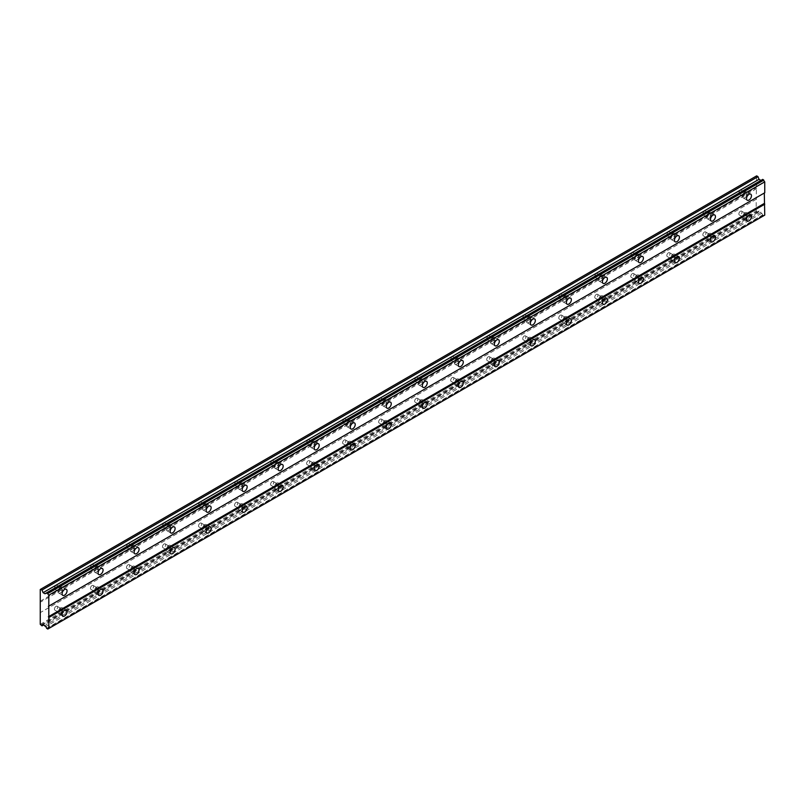 <?xml version="1.0" encoding="UTF-8"?>
<svg xmlns="http://www.w3.org/2000/svg" width="805" height="805" viewBox="0 0 805 805"><rect width="100%" height="100%" fill="white"/><g stroke="black" fill="none" stroke-linecap="round" stroke-linejoin="round"><path stroke-width="0.6" stroke-dasharray="4.03 3.02" d="M744.937 213.828A2.224 1.288 -60 0 1 746.054 213.717A2.224 1.288 -60 0 1 746.396 215.509A2.224 1.288 -60 0 1 744.937 217.471A2.224 1.288 -60 0 1 743.82 217.581A2.224 1.288 -60 0 1 743.478 215.79A2.224 1.288 -60 0 1 744.937 213.828M740.439 211.232A2.224 1.288 -60 0 1 741.546 211.121A2.224 1.288 -60 0 1 741.888 212.902A2.224 1.288 -60 0 1 740.439 214.865A2.224 1.288 -60 0 1 739.322 214.975A2.224 1.288 -60 0 1 738.98 213.194A2.224 1.288 -60 0 1 740.439 211.232M60.516 608.983A2.224 1.288 -60 0 1 61.623 608.872A2.224 1.288 -60 0 1 61.965 610.653A2.224 1.288 -60 0 1 60.516 612.615A2.224 1.288 -60 0 1 59.399 612.726A2.224 1.288 -60 0 1 59.057 610.945A2.224 1.288 -60 0 1 60.516 608.983M56.008 606.376A2.224 1.288 -60 0 1 57.125 606.266A2.224 1.288 -60 0 1 57.467 608.057A2.224 1.288 -60 0 1 56.008 610.019A2.224 1.288 -60 0 1 54.891 610.13A2.224 1.288 -60 0 1 54.549 608.338A2.224 1.288 -60 0 1 56.008 606.376M96.54 588.183A2.224 1.288 -60 0 1 97.647 588.073A2.224 1.288 -60 0 1 97.989 589.854A2.224 1.288 -60 0 1 96.54 591.816A2.224 1.288 -60 0 1 95.423 591.927A2.224 1.288 -60 0 1 95.081 590.146A2.224 1.288 -60 0 1 96.54 588.183M92.032 585.577A2.224 1.288 -60 0 1 93.149 585.466A2.224 1.288 -60 0 1 93.491 587.258A2.224 1.288 -60 0 1 92.032 589.22A2.224 1.288 -60 0 1 90.915 589.33A2.224 1.288 -60 0 1 90.573 587.549A2.224 1.288 -60 0 1 92.032 585.577M132.553 567.384A2.224 1.288 -60 0 1 133.67 567.273A2.224 1.288 -60 0 1 134.012 569.055A2.224 1.288 -60 0 1 132.553 571.027A2.224 1.288 -60 0 1 131.446 571.137A2.224 1.288 -60 0 1 131.104 569.346A2.224 1.288 -60 0 1 132.553 567.384M128.055 564.788A2.224 1.288 -60 0 1 129.172 564.677A2.224 1.288 -60 0 1 129.514 566.458A2.224 1.288 -60 0 1 128.055 568.421A2.224 1.288 -60 0 1 126.938 568.531A2.224 1.288 -60 0 1 126.596 566.75A2.224 1.288 -60 0 1 128.055 564.788M168.577 546.585A2.224 1.288 -60 0 1 169.694 546.474A2.224 1.288 -60 0 1 170.036 548.265A2.224 1.288 -60 0 1 168.577 550.228A2.224 1.288 -60 0 1 167.47 550.338A2.224 1.288 -60 0 1 167.128 548.547A2.224 1.288 -60 0 1 168.577 546.585M164.079 543.989A2.224 1.288 -60 0 1 165.196 543.878A2.224 1.288 -60 0 1 165.528 545.659A2.224 1.288 -60 0 1 164.079 547.631A2.224 1.288 -60 0 1 162.962 547.732A2.224 1.288 -60 0 1 162.62 545.951A2.224 1.288 -60 0 1 164.079 543.989M204.601 525.786A2.224 1.288 -60 0 1 205.718 525.675A2.224 1.288 -60 0 1 206.06 527.466A2.224 1.288 -60 0 1 204.601 529.428A2.224 1.288 -60 0 1 203.484 529.539A2.224 1.288 -60 0 1 203.142 527.758A2.224 1.288 -60 0 1 204.601 525.786M200.103 523.19A2.224 1.288 -60 0 1 201.21 523.079A2.224 1.288 -60 0 1 201.552 524.87A2.224 1.288 -60 0 1 200.103 526.832A2.224 1.288 -60 0 1 198.986 526.943A2.224 1.288 -60 0 1 198.644 525.152A2.224 1.288 -60 0 1 200.103 523.19M240.625 504.997A2.224 1.288 -60 0 1 241.742 504.886A2.224 1.288 -60 0 1 242.084 506.667A2.224 1.288 -60 0 1 240.625 508.629A2.224 1.288 -60 0 1 239.508 508.74A2.224 1.288 -60 0 1 239.166 506.959A2.224 1.288 -60 0 1 240.625 504.997M236.127 502.39A2.224 1.288 -60 0 1 237.234 502.28A2.224 1.288 -60 0 1 237.576 504.071A2.224 1.288 -60 0 1 236.127 506.033A2.224 1.288 -60 0 1 235.01 506.144A2.224 1.288 -60 0 1 234.668 504.353A2.224 1.288 -60 0 1 236.127 502.39M276.648 484.197A2.224 1.288 -60 0 1 277.765 484.087A2.224 1.288 -60 0 1 278.107 485.868A2.224 1.288 -60 0 1 276.648 487.83A2.224 1.288 -60 0 1 275.531 487.941A2.224 1.288 -60 0 1 275.189 486.16A2.224 1.288 -60 0 1 276.648 484.197M272.14 481.591A2.224 1.288 -60 0 1 273.257 481.481A2.224 1.288 -60 0 1 273.599 483.272A2.224 1.288 -60 0 1 272.14 485.234A2.224 1.288 -60 0 1 271.033 485.345A2.224 1.288 -60 0 1 270.691 483.564A2.224 1.288 -60 0 1 272.14 481.591M312.672 463.398A2.224 1.288 -60 0 1 313.779 463.288A2.224 1.288 -60 0 1 314.121 465.069A2.224 1.288 -60 0 1 312.672 467.041A2.224 1.288 -60 0 1 311.555 467.152A2.224 1.288 -60 0 1 311.213 465.36A2.224 1.288 -60 0 1 312.672 463.398M308.164 460.802A2.224 1.288 -60 0 1 309.281 460.691A2.224 1.288 -60 0 1 309.623 462.473A2.224 1.288 -60 0 1 308.164 464.435A2.224 1.288 -60 0 1 307.047 464.545A2.224 1.288 -60 0 1 306.715 462.764A2.224 1.288 -60 0 1 308.164 460.802M348.696 442.599A2.224 1.288 -60 0 1 349.803 442.488A2.224 1.288 -60 0 1 350.145 444.28A2.224 1.288 -60 0 1 348.696 446.242A2.224 1.288 -60 0 1 347.579 446.352A2.224 1.288 -60 0 1 347.237 444.561A2.224 1.288 -60 0 1 348.696 442.599M344.188 440.003A2.224 1.288 -60 0 1 345.305 439.892A2.224 1.288 -60 0 1 345.647 441.673A2.224 1.288 -60 0 1 344.188 443.636A2.224 1.288 -60 0 1 343.071 443.746A2.224 1.288 -60 0 1 342.729 441.965A2.224 1.288 -60 0 1 344.188 440.003M384.71 421.8A2.224 1.288 -60 0 1 385.826 421.689A2.224 1.288 -60 0 1 386.169 423.48A2.224 1.288 -60 0 1 384.71 425.443A2.224 1.288 -60 0 1 383.603 425.553A2.224 1.288 -60 0 1 383.261 423.762A2.224 1.288 -60 0 1 384.71 421.8M380.212 419.204A2.224 1.288 -60 0 1 381.329 419.093A2.224 1.288 -60 0 1 381.671 420.874A2.224 1.288 -60 0 1 380.212 422.846A2.224 1.288 -60 0 1 379.095 422.957A2.224 1.288 -60 0 1 378.752 421.166A2.224 1.288 -60 0 1 380.212 419.204M420.733 401.001A2.224 1.288 -60 0 1 421.85 400.89A2.224 1.288 -60 0 1 422.192 402.681A2.224 1.288 -60 0 1 420.733 404.643A2.224 1.288 -60 0 1 419.626 404.754A2.224 1.288 -60 0 1 419.284 402.973A2.224 1.288 -60 0 1 420.733 401.001M416.235 398.405A2.224 1.288 -60 0 1 417.352 398.294A2.224 1.288 -60 0 1 417.694 400.085A2.224 1.288 -60 0 1 416.235 402.047A2.224 1.288 -60 0 1 415.118 402.158A2.224 1.288 -60 0 1 414.776 400.367A2.224 1.288 -60 0 1 416.235 398.405M456.757 380.212A2.224 1.288 -60 0 1 457.874 380.101A2.224 1.288 -60 0 1 458.216 381.882A2.224 1.288 -60 0 1 456.757 383.844A2.224 1.288 -60 0 1 455.64 383.955A2.224 1.288 -60 0 1 455.298 382.174A2.224 1.288 -60 0 1 456.757 380.212M452.259 377.605A2.224 1.288 -60 0 1 453.366 377.495A2.224 1.288 -60 0 1 453.708 379.286A2.224 1.288 -60 0 1 452.259 381.248A2.224 1.288 -60 0 1 451.142 381.359A2.224 1.288 -60 0 1 450.8 379.568A2.224 1.288 -60 0 1 452.259 377.605M492.781 359.412A2.224 1.288 -60 0 1 493.898 359.302A2.224 1.288 -60 0 1 494.24 361.083A2.224 1.288 -60 0 1 492.781 363.055A2.224 1.288 -60 0 1 491.664 363.156A2.224 1.288 -60 0 1 491.322 361.375A2.224 1.288 -60 0 1 492.781 359.412M488.283 356.806A2.224 1.288 -60 0 1 489.39 356.706A2.224 1.288 -60 0 1 489.732 358.487A2.224 1.288 -60 0 1 488.283 360.449A2.224 1.288 -60 0 1 487.166 360.56A2.224 1.288 -60 0 1 486.824 358.778A2.224 1.288 -60 0 1 488.283 356.806M528.805 338.613A2.224 1.288 -60 0 1 529.921 338.502A2.224 1.288 -60 0 1 530.264 340.294A2.224 1.288 -60 0 1 528.805 342.256A2.224 1.288 -60 0 1 527.688 342.367A2.224 1.288 -60 0 1 527.345 340.575A2.224 1.288 -60 0 1 528.805 338.613M524.297 336.017A2.224 1.288 -60 0 1 525.413 335.906A2.224 1.288 -60 0 1 525.756 337.687A2.224 1.288 -60 0 1 524.297 339.65A2.224 1.288 -60 0 1 523.19 339.76A2.224 1.288 -60 0 1 522.848 337.979A2.224 1.288 -60 0 1 524.297 336.017M564.828 317.814A2.224 1.288 -60 0 1 565.945 317.703A2.224 1.288 -60 0 1 566.277 319.494A2.224 1.288 -60 0 1 564.828 321.457A2.224 1.288 -60 0 1 563.711 321.567A2.224 1.288 -60 0 1 563.369 319.776A2.224 1.288 -60 0 1 564.828 317.814M560.32 315.218A2.224 1.288 -60 0 1 561.437 315.107A2.224 1.288 -60 0 1 561.779 316.888A2.224 1.288 -60 0 1 560.32 318.861A2.224 1.288 -60 0 1 559.213 318.971A2.224 1.288 -60 0 1 558.871 317.18A2.224 1.288 -60 0 1 560.32 315.218M600.852 297.015A2.224 1.288 -60 0 1 601.959 296.904A2.224 1.288 -60 0 1 602.301 298.695A2.224 1.288 -60 0 1 600.852 300.657A2.224 1.288 -60 0 1 599.735 300.768A2.224 1.288 -60 0 1 599.393 298.987A2.224 1.288 -60 0 1 600.852 297.015M596.344 294.419A2.224 1.288 -60 0 1 597.461 294.308A2.224 1.288 -60 0 1 597.803 296.099A2.224 1.288 -60 0 1 596.344 298.061A2.224 1.288 -60 0 1 595.227 298.172A2.224 1.288 -60 0 1 594.885 296.381A2.224 1.288 -60 0 1 596.344 294.419M636.866 276.226A2.224 1.288 -60 0 1 637.983 276.115A2.224 1.288 -60 0 1 638.325 277.896A2.224 1.288 -60 0 1 636.866 279.858A2.224 1.288 -60 0 1 635.759 279.969A2.224 1.288 -60 0 1 635.417 278.188A2.224 1.288 -60 0 1 636.866 276.226M632.368 273.62A2.224 1.288 -60 0 1 633.485 273.509A2.224 1.288 -60 0 1 633.827 275.3A2.224 1.288 -60 0 1 632.368 277.262A2.224 1.288 -60 0 1 631.251 277.373A2.224 1.288 -60 0 1 630.909 275.582A2.224 1.288 -60 0 1 632.368 273.62M672.889 255.427A2.224 1.288 -60 0 1 674.006 255.316A2.224 1.288 -60 0 1 674.349 257.097A2.224 1.288 -60 0 1 672.889 259.059A2.224 1.288 -60 0 1 671.783 259.17A2.224 1.288 -60 0 1 671.44 257.389A2.224 1.288 -60 0 1 672.889 255.427M668.392 252.82A2.224 1.288 -60 0 1 669.508 252.71A2.224 1.288 -60 0 1 669.851 254.501A2.224 1.288 -60 0 1 668.392 256.463A2.224 1.288 -60 0 1 667.275 256.574A2.224 1.288 -60 0 1 666.932 254.793A2.224 1.288 -60 0 1 668.392 252.82M708.913 234.627A2.224 1.288 -60 0 1 710.03 234.517A2.224 1.288 -60 0 1 710.372 236.298A2.224 1.288 -60 0 1 708.913 238.27A2.224 1.288 -60 0 1 707.796 238.381A2.224 1.288 -60 0 1 707.464 236.59A2.224 1.288 -60 0 1 708.913 234.627M704.415 232.031A2.224 1.288 -60 0 1 705.522 231.921A2.224 1.288 -60 0 1 705.864 233.702A2.224 1.288 -60 0 1 704.415 235.664A2.224 1.288 -60 0 1 703.298 235.774A2.224 1.288 -60 0 1 702.956 233.993A2.224 1.288 -60 0 1 704.415 232.031M744.937 197.708A3.502 2.023 120 0 0 747.221 194.629A3.502 2.023 120 0 0 746.688 191.821A3.502 2.023 120 0 0 744.937 191.993A3.502 2.023 120 0 0 742.653 195.082A3.502 2.023 120 0 0 743.186 197.889A3.502 2.023 120 0 0 744.937 197.708M60.516 592.862A3.502 2.023 120 0 0 62.8 589.773A3.502 2.023 120 0 0 62.267 586.966A3.502 2.023 120 0 0 60.516 587.137A3.502 2.023 120 0 0 58.222 590.226A3.502 2.023 120 0 0 58.765 593.033A3.502 2.023 120 0 0 60.516 592.862M96.54 572.063A3.502 2.023 120 0 0 98.824 568.974A3.502 2.023 120 0 0 98.291 566.167A3.502 2.023 120 0 0 96.54 566.348A3.502 2.023 120 0 0 94.245 569.427A3.502 2.023 120 0 0 94.789 572.234A3.502 2.023 120 0 0 96.54 572.063M132.553 551.264A3.502 2.023 120 0 0 134.848 548.175A3.502 2.023 120 0 0 134.304 545.377A3.502 2.023 120 0 0 132.553 545.548A3.502 2.023 120 0 0 130.269 548.638A3.502 2.023 120 0 0 130.802 551.435A3.502 2.023 120 0 0 132.553 551.264M168.577 530.465A3.502 2.023 120 0 0 170.871 527.386A3.502 2.023 120 0 0 170.328 524.578A3.502 2.023 120 0 0 168.577 524.749A3.502 2.023 120 0 0 166.293 527.838A3.502 2.023 120 0 0 166.826 530.646A3.502 2.023 120 0 0 168.577 530.465M204.601 509.676A3.502 2.023 120 0 0 206.895 506.587A3.502 2.023 120 0 0 206.352 503.779A3.502 2.023 120 0 0 204.601 503.95A3.502 2.023 120 0 0 202.317 507.039A3.502 2.023 120 0 0 202.85 509.847A3.502 2.023 120 0 0 204.601 509.676M240.625 488.877A3.502 2.023 120 0 0 242.909 485.787A3.502 2.023 120 0 0 242.375 482.98A3.502 2.023 120 0 0 240.625 483.151A3.502 2.023 120 0 0 238.34 486.24A3.502 2.023 120 0 0 238.874 489.048A3.502 2.023 120 0 0 240.625 488.877M276.648 468.077A3.502 2.023 120 0 0 278.933 464.988A3.502 2.023 120 0 0 278.399 462.181A3.502 2.023 120 0 0 276.648 462.362A3.502 2.023 120 0 0 274.354 465.441A3.502 2.023 120 0 0 274.897 468.248A3.502 2.023 120 0 0 276.648 468.077M312.672 447.278A3.502 2.023 120 0 0 314.956 444.189A3.502 2.023 120 0 0 314.423 441.382A3.502 2.023 120 0 0 312.672 441.563A3.502 2.023 120 0 0 310.378 444.642A3.502 2.023 120 0 0 310.921 447.449A3.502 2.023 120 0 0 312.672 447.278M348.696 426.479A3.502 2.023 120 0 0 350.98 423.4A3.502 2.023 120 0 0 350.447 420.592A3.502 2.023 120 0 0 348.696 420.763A3.502 2.023 120 0 0 346.402 423.853A3.502 2.023 120 0 0 346.945 426.66A3.502 2.023 120 0 0 348.696 426.479M384.71 405.68A3.502 2.023 120 0 0 387.004 402.601A3.502 2.023 120 0 0 386.46 399.793A3.502 2.023 120 0 0 384.71 399.964A3.502 2.023 120 0 0 382.425 403.053A3.502 2.023 120 0 0 382.959 405.861A3.502 2.023 120 0 0 384.71 405.68M420.733 384.891A3.502 2.023 120 0 0 423.028 381.801A3.502 2.023 120 0 0 422.484 378.994A3.502 2.023 120 0 0 420.733 379.165A3.502 2.023 120 0 0 418.449 382.254A3.502 2.023 120 0 0 418.982 385.062A3.502 2.023 120 0 0 420.733 384.891M456.757 364.091A3.502 2.023 120 0 0 459.051 361.002A3.502 2.023 120 0 0 458.508 358.195A3.502 2.023 120 0 0 456.757 358.366A3.502 2.023 120 0 0 454.473 361.455A3.502 2.023 120 0 0 455.006 364.263A3.502 2.023 120 0 0 456.757 364.091M492.781 343.292A3.502 2.023 120 0 0 495.065 340.203A3.502 2.023 120 0 0 494.532 337.396A3.502 2.023 120 0 0 492.781 337.577A3.502 2.023 120 0 0 490.497 340.656A3.502 2.023 120 0 0 491.03 343.463A3.502 2.023 120 0 0 492.781 343.292M528.805 322.493A3.502 2.023 120 0 0 531.089 319.404A3.502 2.023 120 0 0 530.555 316.607A3.502 2.023 120 0 0 528.805 316.778A3.502 2.023 120 0 0 526.52 319.867A3.502 2.023 120 0 0 527.054 322.664A3.502 2.023 120 0 0 528.805 322.493M564.828 301.694A3.502 2.023 120 0 0 567.112 298.615A3.502 2.023 120 0 0 566.579 295.807A3.502 2.023 120 0 0 564.828 295.978A3.502 2.023 120 0 0 562.534 299.068A3.502 2.023 120 0 0 563.077 301.875A3.502 2.023 120 0 0 564.828 301.694M600.852 280.905A3.502 2.023 120 0 0 603.136 277.816A3.502 2.023 120 0 0 602.603 275.008A3.502 2.023 120 0 0 600.852 275.179A3.502 2.023 120 0 0 598.558 278.268A3.502 2.023 120 0 0 599.101 281.076A3.502 2.023 120 0 0 600.852 280.905M636.866 260.106A3.502 2.023 120 0 0 639.16 257.016A3.502 2.023 120 0 0 638.627 254.209A3.502 2.023 120 0 0 636.866 254.38A3.502 2.023 120 0 0 634.582 257.469A3.502 2.023 120 0 0 635.115 260.277A3.502 2.023 120 0 0 636.866 260.106M672.889 239.306A3.502 2.023 120 0 0 675.184 236.217A3.502 2.023 120 0 0 674.64 233.41A3.502 2.023 120 0 0 672.889 233.591A3.502 2.023 120 0 0 670.605 236.67A3.502 2.023 120 0 0 671.139 239.477A3.502 2.023 120 0 0 672.889 239.306M708.913 218.507A3.502 2.023 120 0 0 711.207 215.418A3.502 2.023 120 0 0 710.664 212.621A3.502 2.023 120 0 0 708.913 212.792A3.502 2.023 120 0 0 706.629 215.871A3.502 2.023 120 0 0 707.162 218.678A3.502 2.023 120 0 0 708.913 218.507M744.937 218.507A3.502 2.023 120 0 0 747.221 215.418A3.502 2.023 120 0 0 746.688 212.621A3.502 2.023 120 0 0 744.937 212.792A3.502 2.023 120 0 0 742.653 215.871A3.502 2.023 120 0 0 743.186 218.678A3.502 2.023 120 0 0 744.937 218.507M60.516 613.662A3.502 2.023 120 0 0 62.8 610.572A3.502 2.023 120 0 0 62.267 607.765A3.502 2.023 120 0 0 60.516 607.936A3.502 2.023 120 0 0 58.222 611.025A3.502 2.023 120 0 0 58.765 613.833A3.502 2.023 120 0 0 60.516 613.662M96.54 592.862A3.502 2.023 120 0 0 98.824 589.773A3.502 2.023 120 0 0 98.291 586.966A3.502 2.023 120 0 0 96.54 587.137A3.502 2.023 120 0 0 94.245 590.226A3.502 2.023 120 0 0 94.789 593.033A3.502 2.023 120 0 0 96.54 592.862M132.553 572.063A3.502 2.023 120 0 0 134.848 568.974A3.502 2.023 120 0 0 134.304 566.167A3.502 2.023 120 0 0 132.553 566.348A3.502 2.023 120 0 0 130.269 569.427A3.502 2.023 120 0 0 130.802 572.234A3.502 2.023 120 0 0 132.553 572.063M168.577 551.264A3.502 2.023 120 0 0 170.871 548.175A3.502 2.023 120 0 0 170.328 545.377A3.502 2.023 120 0 0 168.577 545.548A3.502 2.023 120 0 0 166.293 548.638A3.502 2.023 120 0 0 166.826 551.435A3.502 2.023 120 0 0 168.577 551.264M204.601 530.465A3.502 2.023 120 0 0 206.895 527.386A3.502 2.023 120 0 0 206.352 524.578A3.502 2.023 120 0 0 204.601 524.749A3.502 2.023 120 0 0 202.317 527.838A3.502 2.023 120 0 0 202.85 530.646A3.502 2.023 120 0 0 204.601 530.465M240.625 509.676A3.502 2.023 120 0 0 242.909 506.587A3.502 2.023 120 0 0 242.375 503.779A3.502 2.023 120 0 0 240.625 503.95A3.502 2.023 120 0 0 238.34 507.039A3.502 2.023 120 0 0 238.874 509.847A3.502 2.023 120 0 0 240.625 509.676M276.648 488.877A3.502 2.023 120 0 0 278.933 485.787A3.502 2.023 120 0 0 278.399 482.98A3.502 2.023 120 0 0 276.648 483.151A3.502 2.023 120 0 0 274.354 486.24A3.502 2.023 120 0 0 274.897 489.048A3.502 2.023 120 0 0 276.648 488.877M312.672 468.077A3.502 2.023 120 0 0 314.956 464.988A3.502 2.023 120 0 0 314.423 462.181A3.502 2.023 120 0 0 312.672 462.362A3.502 2.023 120 0 0 310.378 465.441A3.502 2.023 120 0 0 310.921 468.248A3.502 2.023 120 0 0 312.672 468.077M348.696 447.278A3.502 2.023 120 0 0 350.98 444.189A3.502 2.023 120 0 0 350.447 441.392A3.502 2.023 120 0 0 348.696 441.563A3.502 2.023 120 0 0 346.402 444.642A3.502 2.023 120 0 0 346.945 447.449A3.502 2.023 120 0 0 348.696 447.278M384.71 426.479A3.502 2.023 120 0 0 387.004 423.4A3.502 2.023 120 0 0 386.46 420.592A3.502 2.023 120 0 0 384.71 420.763A3.502 2.023 120 0 0 382.425 423.853A3.502 2.023 120 0 0 382.959 426.66A3.502 2.023 120 0 0 384.71 426.479M420.733 405.69A3.502 2.023 120 0 0 423.028 402.601A3.502 2.023 120 0 0 422.484 399.793A3.502 2.023 120 0 0 420.733 399.964A3.502 2.023 120 0 0 418.449 403.053A3.502 2.023 120 0 0 418.982 405.861A3.502 2.023 120 0 0 420.733 405.69M456.757 384.891A3.502 2.023 120 0 0 459.051 381.801A3.502 2.023 120 0 0 458.508 378.994A3.502 2.023 120 0 0 456.757 379.165A3.502 2.023 120 0 0 454.473 382.254A3.502 2.023 120 0 0 455.006 385.062A3.502 2.023 120 0 0 456.757 384.891M492.781 364.091A3.502 2.023 120 0 0 495.065 361.002A3.502 2.023 120 0 0 494.532 358.195A3.502 2.023 120 0 0 492.781 358.366A3.502 2.023 120 0 0 490.497 361.455A3.502 2.023 120 0 0 491.03 364.263A3.502 2.023 120 0 0 492.781 364.091M528.805 343.292A3.502 2.023 120 0 0 531.089 340.203A3.502 2.023 120 0 0 530.555 337.396A3.502 2.023 120 0 0 528.805 337.577A3.502 2.023 120 0 0 526.52 340.656A3.502 2.023 120 0 0 527.054 343.463A3.502 2.023 120 0 0 528.805 343.292M564.828 322.493A3.502 2.023 120 0 0 567.112 319.414A3.502 2.023 120 0 0 566.579 316.607A3.502 2.023 120 0 0 564.828 316.778A3.502 2.023 120 0 0 562.534 319.867A3.502 2.023 120 0 0 563.077 322.664A3.502 2.023 120 0 0 564.828 322.493M600.852 301.694A3.502 2.023 120 0 0 603.136 298.615A3.502 2.023 120 0 0 602.603 295.807A3.502 2.023 120 0 0 600.852 295.978A3.502 2.023 120 0 0 598.558 299.068A3.502 2.023 120 0 0 599.101 301.875A3.502 2.023 120 0 0 600.852 301.694M636.866 280.905A3.502 2.023 120 0 0 639.16 277.816A3.502 2.023 120 0 0 638.627 275.008A3.502 2.023 120 0 0 636.866 275.179A3.502 2.023 120 0 0 634.582 278.268A3.502 2.023 120 0 0 635.115 281.076A3.502 2.023 120 0 0 636.866 280.905M672.889 260.106A3.502 2.023 120 0 0 675.184 257.016A3.502 2.023 120 0 0 674.64 254.209A3.502 2.023 120 0 0 672.889 254.38A3.502 2.023 120 0 0 670.605 257.469A3.502 2.023 120 0 0 671.139 260.277A3.502 2.023 120 0 0 672.889 260.106M708.913 239.306A3.502 2.023 120 0 0 711.207 236.217A3.502 2.023 120 0 0 710.664 233.41A3.502 2.023 120 0 0 708.913 233.591A3.502 2.023 120 0 0 706.629 236.67A3.502 2.023 120 0 0 707.162 239.477A3.502 2.023 120 0 0 708.913 239.306M744.937 193.029A2.224 1.288 -60 0 1 746.054 192.918A2.224 1.288 -60 0 1 746.396 194.709A2.224 1.288 -60 0 1 744.937 196.672A2.224 1.288 -60 0 1 743.82 196.782A2.224 1.288 -60 0 1 743.478 194.991A2.224 1.288 -60 0 1 744.937 193.029M740.439 190.433A2.224 1.288 -60 0 1 741.546 190.322A2.224 1.288 -60 0 1 741.888 192.103A2.224 1.288 -60 0 1 740.439 194.075A2.224 1.288 -60 0 1 739.322 194.186A2.224 1.288 -60 0 1 738.98 192.395A2.224 1.288 -60 0 1 740.439 190.433M60.516 588.183A2.224 1.288 -60 0 1 61.623 588.073A2.224 1.288 -60 0 1 61.965 589.854A2.224 1.288 -60 0 1 60.516 591.816A2.224 1.288 -60 0 1 59.399 591.927A2.224 1.288 -60 0 1 59.057 590.146A2.224 1.288 -60 0 1 60.516 588.183M56.008 585.577A2.224 1.288 -60 0 1 57.125 585.466A2.224 1.288 -60 0 1 57.467 587.258A2.224 1.288 -60 0 1 56.008 589.22A2.224 1.288 -60 0 1 54.891 589.33A2.224 1.288 -60 0 1 54.549 587.549A2.224 1.288 -60 0 1 56.008 585.577M96.54 567.384A2.224 1.288 -60 0 1 97.647 567.273A2.224 1.288 -60 0 1 97.989 569.055A2.224 1.288 -60 0 1 96.54 571.027A2.224 1.288 -60 0 1 95.423 571.137A2.224 1.288 -60 0 1 95.081 569.346A2.224 1.288 -60 0 1 96.54 567.384M92.032 564.788A2.224 1.288 -60 0 1 93.149 564.677A2.224 1.288 -60 0 1 93.491 566.458A2.224 1.288 -60 0 1 92.032 568.421A2.224 1.288 -60 0 1 90.915 568.531A2.224 1.288 -60 0 1 90.573 566.75A2.224 1.288 -60 0 1 92.032 564.788M132.553 546.585A2.224 1.288 -60 0 1 133.67 546.474A2.224 1.288 -60 0 1 134.012 548.265A2.224 1.288 -60 0 1 132.553 550.228A2.224 1.288 -60 0 1 131.446 550.338A2.224 1.288 -60 0 1 131.104 548.547A2.224 1.288 -60 0 1 132.553 546.585M128.055 543.989A2.224 1.288 -60 0 1 129.172 543.878A2.224 1.288 -60 0 1 129.514 545.659A2.224 1.288 -60 0 1 128.055 547.621A2.224 1.288 -60 0 1 126.938 547.732A2.224 1.288 -60 0 1 126.596 545.951A2.224 1.288 -60 0 1 128.055 543.989M168.577 525.786A2.224 1.288 -60 0 1 169.694 525.675A2.224 1.288 -60 0 1 170.036 527.466A2.224 1.288 -60 0 1 168.577 529.428A2.224 1.288 -60 0 1 167.47 529.539A2.224 1.288 -60 0 1 167.128 527.758A2.224 1.288 -60 0 1 168.577 525.786M164.079 523.19A2.224 1.288 -60 0 1 165.196 523.079A2.224 1.288 -60 0 1 165.528 524.86A2.224 1.288 -60 0 1 164.079 526.832A2.224 1.288 -60 0 1 162.962 526.943A2.224 1.288 -60 0 1 162.62 525.152A2.224 1.288 -60 0 1 164.079 523.19M204.601 504.997A2.224 1.288 -60 0 1 205.718 504.886A2.224 1.288 -60 0 1 206.06 506.667A2.224 1.288 -60 0 1 204.601 508.629A2.224 1.288 -60 0 1 203.484 508.74A2.224 1.288 -60 0 1 203.142 506.959A2.224 1.288 -60 0 1 204.601 504.997M200.103 502.39A2.224 1.288 -60 0 1 201.21 502.28A2.224 1.288 -60 0 1 201.552 504.071A2.224 1.288 -60 0 1 200.103 506.033A2.224 1.288 -60 0 1 198.986 506.144A2.224 1.288 -60 0 1 198.644 504.353A2.224 1.288 -60 0 1 200.103 502.39M240.625 484.197A2.224 1.288 -60 0 1 241.742 484.087A2.224 1.288 -60 0 1 242.084 485.868A2.224 1.288 -60 0 1 240.625 487.83A2.224 1.288 -60 0 1 239.508 487.941A2.224 1.288 -60 0 1 239.166 486.16A2.224 1.288 -60 0 1 240.625 484.197M236.127 481.591A2.224 1.288 -60 0 1 237.234 481.481A2.224 1.288 -60 0 1 237.576 483.272A2.224 1.288 -60 0 1 236.127 485.234A2.224 1.288 -60 0 1 235.01 485.345A2.224 1.288 -60 0 1 234.668 483.564A2.224 1.288 -60 0 1 236.127 481.591M276.648 463.398A2.224 1.288 -60 0 1 277.765 463.288A2.224 1.288 -60 0 1 278.107 465.069A2.224 1.288 -60 0 1 276.648 467.041A2.224 1.288 -60 0 1 275.531 467.152A2.224 1.288 -60 0 1 275.189 465.36A2.224 1.288 -60 0 1 276.648 463.398M272.14 460.802A2.224 1.288 -60 0 1 273.257 460.691A2.224 1.288 -60 0 1 273.599 462.473A2.224 1.288 -60 0 1 272.14 464.435A2.224 1.288 -60 0 1 271.033 464.545A2.224 1.288 -60 0 1 270.691 462.764A2.224 1.288 -60 0 1 272.14 460.802M312.672 442.599A2.224 1.288 -60 0 1 313.779 442.488A2.224 1.288 -60 0 1 314.121 444.28A2.224 1.288 -60 0 1 312.672 446.242A2.224 1.288 -60 0 1 311.555 446.352A2.224 1.288 -60 0 1 311.213 444.561A2.224 1.288 -60 0 1 312.672 442.599M308.164 440.003A2.224 1.288 -60 0 1 309.281 439.892A2.224 1.288 -60 0 1 309.623 441.673A2.224 1.288 -60 0 1 308.164 443.636A2.224 1.288 -60 0 1 307.047 443.746A2.224 1.288 -60 0 1 306.715 441.965A2.224 1.288 -60 0 1 308.164 440.003M348.696 421.8A2.224 1.288 -60 0 1 349.803 421.689A2.224 1.288 -60 0 1 350.145 423.48A2.224 1.288 -60 0 1 348.696 425.443A2.224 1.288 -60 0 1 347.579 425.553A2.224 1.288 -60 0 1 347.237 423.762A2.224 1.288 -60 0 1 348.696 421.8M344.188 419.204A2.224 1.288 -60 0 1 345.305 419.093A2.224 1.288 -60 0 1 345.647 420.874A2.224 1.288 -60 0 1 344.188 422.846A2.224 1.288 -60 0 1 343.071 422.957A2.224 1.288 -60 0 1 342.729 421.166A2.224 1.288 -60 0 1 344.188 419.204M384.71 401.001A2.224 1.288 -60 0 1 385.826 400.89A2.224 1.288 -60 0 1 386.169 402.681A2.224 1.288 -60 0 1 384.71 404.643A2.224 1.288 -60 0 1 383.603 404.754A2.224 1.288 -60 0 1 383.261 402.973A2.224 1.288 -60 0 1 384.71 401.001M380.212 398.405A2.224 1.288 -60 0 1 381.329 398.294A2.224 1.288 -60 0 1 381.671 400.085A2.224 1.288 -60 0 1 380.212 402.047A2.224 1.288 -60 0 1 379.095 402.158A2.224 1.288 -60 0 1 378.752 400.367A2.224 1.288 -60 0 1 380.212 398.405M420.733 380.212A2.224 1.288 -60 0 1 421.85 380.101A2.224 1.288 -60 0 1 422.192 381.882A2.224 1.288 -60 0 1 420.733 383.844A2.224 1.288 -60 0 1 419.626 383.955A2.224 1.288 -60 0 1 419.284 382.174A2.224 1.288 -60 0 1 420.733 380.212M416.235 377.605A2.224 1.288 -60 0 1 417.352 377.495A2.224 1.288 -60 0 1 417.694 379.286A2.224 1.288 -60 0 1 416.235 381.248A2.224 1.288 -60 0 1 415.118 381.359A2.224 1.288 -60 0 1 414.776 379.568A2.224 1.288 -60 0 1 416.235 377.605M456.757 359.412A2.224 1.288 -60 0 1 457.874 359.302A2.224 1.288 -60 0 1 458.216 361.083A2.224 1.288 -60 0 1 456.757 363.045A2.224 1.288 -60 0 1 455.64 363.156A2.224 1.288 -60 0 1 455.298 361.375A2.224 1.288 -60 0 1 456.757 359.412M452.259 356.806A2.224 1.288 -60 0 1 453.366 356.696A2.224 1.288 -60 0 1 453.708 358.487A2.224 1.288 -60 0 1 452.259 360.449A2.224 1.288 -60 0 1 451.142 360.56A2.224 1.288 -60 0 1 450.8 358.778A2.224 1.288 -60 0 1 452.259 356.806M492.781 338.613A2.224 1.288 -60 0 1 493.898 338.502A2.224 1.288 -60 0 1 494.24 340.294A2.224 1.288 -60 0 1 492.781 342.256A2.224 1.288 -60 0 1 491.664 342.367A2.224 1.288 -60 0 1 491.322 340.575A2.224 1.288 -60 0 1 492.781 338.613M488.283 336.017A2.224 1.288 -60 0 1 489.39 335.906A2.224 1.288 -60 0 1 489.732 337.687A2.224 1.288 -60 0 1 488.283 339.65A2.224 1.288 -60 0 1 487.166 339.76A2.224 1.288 -60 0 1 486.824 337.979A2.224 1.288 -60 0 1 488.283 336.017M528.805 317.814A2.224 1.288 -60 0 1 529.921 317.703A2.224 1.288 -60 0 1 530.264 319.494A2.224 1.288 -60 0 1 528.805 321.457A2.224 1.288 -60 0 1 527.688 321.567A2.224 1.288 -60 0 1 527.345 319.776A2.224 1.288 -60 0 1 528.805 317.814M524.297 315.218A2.224 1.288 -60 0 1 525.413 315.107A2.224 1.288 -60 0 1 525.756 316.888A2.224 1.288 -60 0 1 524.297 318.861A2.224 1.288 -60 0 1 523.19 318.961A2.224 1.288 -60 0 1 522.848 317.18A2.224 1.288 -60 0 1 524.297 315.218M564.828 297.015A2.224 1.288 -60 0 1 565.945 296.904A2.224 1.288 -60 0 1 566.277 298.695A2.224 1.288 -60 0 1 564.828 300.657A2.224 1.288 -60 0 1 563.711 300.768A2.224 1.288 -60 0 1 563.369 298.987A2.224 1.288 -60 0 1 564.828 297.015M560.32 294.419A2.224 1.288 -60 0 1 561.437 294.308A2.224 1.288 -60 0 1 561.779 296.099A2.224 1.288 -60 0 1 560.32 298.061A2.224 1.288 -60 0 1 559.213 298.172A2.224 1.288 -60 0 1 558.871 296.381A2.224 1.288 -60 0 1 560.32 294.419M600.852 276.226A2.224 1.288 -60 0 1 601.959 276.115A2.224 1.288 -60 0 1 602.301 277.896A2.224 1.288 -60 0 1 600.852 279.858A2.224 1.288 -60 0 1 599.735 279.969A2.224 1.288 -60 0 1 599.393 278.188A2.224 1.288 -60 0 1 600.852 276.226M596.344 273.62A2.224 1.288 -60 0 1 597.461 273.509A2.224 1.288 -60 0 1 597.803 275.3A2.224 1.288 -60 0 1 596.344 277.262A2.224 1.288 -60 0 1 595.227 277.373A2.224 1.288 -60 0 1 594.885 275.582A2.224 1.288 -60 0 1 596.344 273.62M636.866 255.427A2.224 1.288 -60 0 1 637.983 255.316A2.224 1.288 -60 0 1 638.325 257.097A2.224 1.288 -60 0 1 636.866 259.059A2.224 1.288 -60 0 1 635.759 259.17A2.224 1.288 -60 0 1 635.417 257.389A2.224 1.288 -60 0 1 636.866 255.427M632.368 252.82A2.224 1.288 -60 0 1 633.485 252.71A2.224 1.288 -60 0 1 633.827 254.501A2.224 1.288 -60 0 1 632.368 256.463A2.224 1.288 -60 0 1 631.251 256.574A2.224 1.288 -60 0 1 630.909 254.793A2.224 1.288 -60 0 1 632.368 252.82M672.889 234.627A2.224 1.288 -60 0 1 674.006 234.517A2.224 1.288 -60 0 1 674.349 236.298A2.224 1.288 -60 0 1 672.889 238.27A2.224 1.288 -60 0 1 671.783 238.381A2.224 1.288 -60 0 1 671.44 236.59A2.224 1.288 -60 0 1 672.889 234.627M668.392 232.031A2.224 1.288 -60 0 1 669.508 231.921A2.224 1.288 -60 0 1 669.851 233.702A2.224 1.288 -60 0 1 668.392 235.664A2.224 1.288 -60 0 1 667.275 235.774A2.224 1.288 -60 0 1 666.932 233.993A2.224 1.288 -60 0 1 668.392 232.031M708.913 213.828A2.224 1.288 -60 0 1 710.03 213.717A2.224 1.288 -60 0 1 710.372 215.509A2.224 1.288 -60 0 1 708.913 217.471A2.224 1.288 -60 0 1 707.796 217.581A2.224 1.288 -60 0 1 707.464 215.79A2.224 1.288 -60 0 1 708.913 213.828M704.415 211.232A2.224 1.288 -60 0 1 705.522 211.121A2.224 1.288 -60 0 1 705.864 212.902A2.224 1.288 -60 0 1 704.415 214.865A2.224 1.288 -60 0 1 703.298 214.975A2.224 1.288 -60 0 1 702.956 213.194A2.224 1.288 -60 0 1 704.415 211.232M40.25 624.318L756.197 210.97L756.197 199.268L40.25 612.615M756.197 210.97L757.978 212.52L759.024 211.041L761.611 213.325A1.58 0.916 60 0 1 762.577 215.016L763.764 215.7A1.58 0.916 60 0 1 764.086 215.126A1.58 0.916 60 0 1 764.75 215.136M756.65 175.872L756.197 199.268M762.727 179.384L762.577 179.465A1.58 0.916 60 0 1 762.265 180.038A1.58 0.916 60 0 1 761.611 180.028L44.979 593.768M40.703 625.093L756.65 211.745M756.65 199.016L40.703 612.353M763.764 215.7L48.793 628.484M47.676 629.128L763.623 215.78M762.727 215.257L46.781 628.604M761.611 213.325L45.664 626.672M46.64 628.363L762.577 215.016M760.926 212.138L44.979 625.485M759.024 211.041L43.078 624.388M757.978 212.52L43.842 624.831M756.65 188.612L40.703 601.959M40.25 601.184L756.197 187.837M756.197 176.134L40.25 589.481M761.611 180.028L46.64 592.812L762.577 179.465M741.546 211.121L746.054 213.717M57.125 606.266L61.623 608.872M93.149 585.466L97.647 588.073M129.172 564.677L133.67 567.273M165.196 543.878L169.694 546.474M201.21 523.079L205.718 525.675M237.234 502.28L241.742 504.886M273.257 481.481L277.765 484.087M309.281 460.691L313.779 463.288M345.305 439.892L349.803 442.488M381.329 419.093L385.826 421.689M417.352 398.294L421.85 400.89M453.366 377.495L457.874 380.101M489.39 356.706L493.898 359.302M525.413 335.906L529.921 338.502M561.437 315.107L565.945 317.703M597.461 294.308L601.959 296.904M633.485 273.509L637.983 276.115M669.508 252.71L674.006 255.316M705.522 231.921L710.03 234.517M746.688 191.821L750.743 194.156M62.267 586.966L66.312 589.31M98.291 566.167L102.336 568.511M134.304 545.377L138.359 547.712M170.328 524.578L174.383 526.913M206.352 503.779L210.407 506.114M242.375 482.98L246.431 485.324M278.399 462.181L282.454 464.525M314.423 441.382L318.468 443.726M350.447 420.592L354.492 422.927M386.46 399.793L390.516 402.128M422.484 378.994L426.539 381.339M458.508 358.195L462.563 360.539M494.532 337.396L498.587 339.74M530.555 316.607L534.611 318.941M566.579 295.807L570.634 298.142M602.603 275.008L606.648 277.343M638.627 254.209L642.672 256.554M674.64 233.41L678.696 235.754M710.664 212.621L714.719 214.955M746.688 212.621L750.743 214.955M62.267 607.765L66.312 610.11M98.291 586.966L102.336 589.31M134.304 566.167L138.359 568.511M170.328 545.377L174.383 547.712M206.352 524.578L210.407 526.913M242.375 503.779L246.431 506.114M278.399 482.98L282.454 485.324M314.423 462.181L318.468 464.525M350.447 441.392L354.492 443.726M386.46 420.592L390.516 422.927M422.484 399.793L426.539 402.128M458.508 378.994L462.563 381.339M494.532 358.195L498.587 360.539M530.555 337.396L534.611 339.74M566.579 316.607L570.634 318.941M602.603 295.807L606.648 298.142M638.627 275.008L642.672 277.353M674.64 254.209L678.696 256.554M710.664 233.41L714.719 235.754M741.546 190.322L746.054 192.918M57.125 585.466L61.623 588.073M93.149 564.677L97.647 567.273M129.172 543.878L133.67 546.474M165.196 523.079L169.694 525.675M201.21 502.28L205.718 504.886M237.234 481.481L241.742 484.087M273.257 460.691L277.765 463.288M309.281 439.892L313.779 442.488M345.305 419.093L349.803 421.689M381.329 398.294L385.826 400.89M417.352 377.495L421.85 380.101M453.366 356.696L457.874 359.302M489.39 335.906L493.898 338.502M525.413 315.107L529.921 317.703M561.437 294.308L565.945 296.904M597.461 273.509L601.959 276.115M633.485 252.71L637.983 255.316M669.508 231.921L674.006 234.517M705.522 211.121L710.03 213.717M739.322 214.975L743.82 217.581M54.891 610.13L59.399 612.726M90.915 589.33L95.423 591.927M126.938 568.531L131.446 571.137M162.962 547.732L167.47 550.338M198.986 526.943L203.484 529.539M235.01 506.144L239.508 508.74M271.033 485.345L275.531 487.941M307.047 464.545L311.555 467.152M343.071 443.746L347.579 446.352M379.095 422.957L383.603 425.553M415.118 402.158L419.626 404.754M451.142 381.359L455.64 383.955M487.166 360.56L491.664 363.156M523.19 339.76L527.688 342.367M559.213 318.971L563.711 321.567M595.227 298.172L599.735 300.768M631.251 277.373L635.759 279.969M667.275 256.574L671.783 259.17M703.298 235.774L707.796 238.381M764.086 215.126L48.139 628.474M762.265 180.038L46.318 593.386M743.186 197.889L747.241 200.224M58.765 593.033L62.81 595.378M94.789 572.234L98.834 574.579M130.802 551.435L134.858 553.78M166.826 530.646L170.881 532.98M202.85 509.847L206.905 512.181M238.874 489.048L242.929 491.382M274.897 468.248L278.953 470.593M310.921 447.449L314.966 449.794M346.945 426.66L350.99 428.995M382.959 405.861L387.014 408.195M418.982 385.062L423.038 387.396M455.006 364.263L459.061 366.607M491.03 343.463L495.085 345.808M527.054 322.664L531.109 325.009M563.077 301.875L567.123 304.21M599.101 281.076L603.146 283.41M635.115 260.277L639.17 262.621M671.139 239.477L675.194 241.822M707.162 218.678L711.217 221.023M743.186 218.678L747.241 221.023M58.765 613.833L62.81 616.167M94.789 593.033L98.834 595.378M130.802 572.234L134.858 574.579M166.826 551.435L170.881 553.78M202.85 530.646L206.905 532.98M238.874 509.847L242.929 512.181M274.897 489.048L278.953 491.392M310.921 468.248L314.966 470.593M346.945 447.449L350.99 449.794M382.959 426.66L387.014 428.995M418.982 405.861L423.038 408.195M455.006 385.062L459.061 387.396M491.03 364.263L495.085 366.607M527.054 343.463L531.109 345.808M563.077 322.664L567.123 325.009M599.101 301.875L603.146 304.21M635.115 281.076L639.17 283.41M671.139 260.277L675.194 262.621M707.162 239.477L711.217 241.822M739.322 194.186L743.82 196.782M54.891 589.33L59.399 591.927M90.915 568.531L95.423 571.137M126.938 547.732L131.446 550.338M162.962 526.943L167.47 529.539M198.986 506.144L203.484 508.74M235.01 485.345L239.508 487.941M271.033 464.545L275.531 467.152M307.047 443.746L311.555 446.352M343.071 422.957L347.579 425.553M379.095 402.158L383.603 404.754M415.118 381.359L419.626 383.955M451.142 360.56L455.64 363.156M487.166 339.76L491.664 342.367M523.19 318.961L527.688 321.567M559.213 298.172L563.711 300.768M595.227 277.373L599.735 279.969M631.251 256.574L635.759 259.17M667.275 235.774L671.783 238.381M703.298 214.975L707.796 217.581"/><path stroke-width="1.21" d="M748.992 200.053A3.502 2.023 120 0 0 751.276 196.963A3.502 2.023 120 0 0 750.743 194.156A3.502 2.023 120 0 0 748.992 194.327A3.502 2.023 120 0 0 746.698 197.416A3.502 2.023 120 0 0 747.241 200.224A3.502 2.023 120 0 0 748.992 200.053M64.561 595.197A3.502 2.023 120 0 0 66.855 592.118A3.502 2.023 120 0 0 66.312 589.31A3.502 2.023 120 0 0 64.561 589.481A3.502 2.023 120 0 0 62.277 592.571A3.502 2.023 120 0 0 62.81 595.378A3.502 2.023 120 0 0 64.561 595.197M100.585 574.408A3.502 2.023 120 0 0 102.879 571.319A3.502 2.023 120 0 0 102.336 568.511A3.502 2.023 120 0 0 100.585 568.682A3.502 2.023 120 0 0 98.301 571.771A3.502 2.023 120 0 0 98.834 574.579A3.502 2.023 120 0 0 100.585 574.408M136.608 553.609A3.502 2.023 120 0 0 138.903 550.519A3.502 2.023 120 0 0 138.359 547.712A3.502 2.023 120 0 0 136.608 547.883A3.502 2.023 120 0 0 134.324 550.972A3.502 2.023 120 0 0 134.858 553.78A3.502 2.023 120 0 0 136.608 553.609M172.632 532.809A3.502 2.023 120 0 0 174.916 529.72A3.502 2.023 120 0 0 174.383 526.913A3.502 2.023 120 0 0 172.632 527.084A3.502 2.023 120 0 0 170.348 530.173A3.502 2.023 120 0 0 170.881 532.98A3.502 2.023 120 0 0 172.632 532.809M208.656 512.01A3.502 2.023 120 0 0 210.94 508.921A3.502 2.023 120 0 0 210.407 506.114A3.502 2.023 120 0 0 208.656 506.295A3.502 2.023 120 0 0 206.362 509.374A3.502 2.023 120 0 0 206.905 512.181A3.502 2.023 120 0 0 208.656 512.01M244.68 491.211A3.502 2.023 120 0 0 246.964 488.132A3.502 2.023 120 0 0 246.431 485.324A3.502 2.023 120 0 0 244.68 485.496A3.502 2.023 120 0 0 242.386 488.585A3.502 2.023 120 0 0 242.929 491.382A3.502 2.023 120 0 0 244.68 491.211M280.704 470.412A3.502 2.023 120 0 0 282.988 467.333A3.502 2.023 120 0 0 282.454 464.525A3.502 2.023 120 0 0 280.704 464.696A3.502 2.023 120 0 0 278.409 467.786A3.502 2.023 120 0 0 278.953 470.593A3.502 2.023 120 0 0 280.704 470.412M316.717 449.623A3.502 2.023 120 0 0 319.011 446.534A3.502 2.023 120 0 0 318.468 443.726A3.502 2.023 120 0 0 316.717 443.897A3.502 2.023 120 0 0 314.433 446.986A3.502 2.023 120 0 0 314.966 449.794A3.502 2.023 120 0 0 316.717 449.623M352.741 428.824A3.502 2.023 120 0 0 355.035 425.734A3.502 2.023 120 0 0 354.492 422.927A3.502 2.023 120 0 0 352.741 423.098A3.502 2.023 120 0 0 350.457 426.187A3.502 2.023 120 0 0 350.99 428.995A3.502 2.023 120 0 0 352.741 428.824M388.765 408.024A3.502 2.023 120 0 0 391.059 404.935A3.502 2.023 120 0 0 390.516 402.128A3.502 2.023 120 0 0 388.765 402.309A3.502 2.023 120 0 0 386.481 405.388A3.502 2.023 120 0 0 387.014 408.195A3.502 2.023 120 0 0 388.765 408.024M424.788 387.225A3.502 2.023 120 0 0 427.073 384.136A3.502 2.023 120 0 0 426.539 381.339A3.502 2.023 120 0 0 424.788 381.51A3.502 2.023 120 0 0 422.504 384.599A3.502 2.023 120 0 0 423.038 387.396A3.502 2.023 120 0 0 424.788 387.225M460.812 366.426A3.502 2.023 120 0 0 463.096 363.347A3.502 2.023 120 0 0 462.563 360.539A3.502 2.023 120 0 0 460.812 360.71A3.502 2.023 120 0 0 458.528 363.8A3.502 2.023 120 0 0 459.061 366.607A3.502 2.023 120 0 0 460.812 366.426M496.836 345.637A3.502 2.023 120 0 0 499.12 342.548A3.502 2.023 120 0 0 498.587 339.74A3.502 2.023 120 0 0 496.836 339.911A3.502 2.023 120 0 0 494.542 343A3.502 2.023 120 0 0 495.085 345.808A3.502 2.023 120 0 0 496.836 345.637M532.86 324.838A3.502 2.023 120 0 0 535.144 321.748A3.502 2.023 120 0 0 534.611 318.941A3.502 2.023 120 0 0 532.86 319.112A3.502 2.023 120 0 0 530.565 322.201A3.502 2.023 120 0 0 531.109 325.009A3.502 2.023 120 0 0 532.86 324.838M568.873 304.038A3.502 2.023 120 0 0 571.168 300.949A3.502 2.023 120 0 0 570.634 298.142A3.502 2.023 120 0 0 568.873 298.323A3.502 2.023 120 0 0 566.589 301.402A3.502 2.023 120 0 0 567.123 304.21A3.502 2.023 120 0 0 568.873 304.038M604.897 283.239A3.502 2.023 120 0 0 607.191 280.15A3.502 2.023 120 0 0 606.648 277.343A3.502 2.023 120 0 0 604.897 277.524A3.502 2.023 120 0 0 602.613 280.603A3.502 2.023 120 0 0 603.146 283.41A3.502 2.023 120 0 0 604.897 283.239M640.921 262.44A3.502 2.023 120 0 0 643.215 259.361A3.502 2.023 120 0 0 642.672 256.554A3.502 2.023 120 0 0 640.921 256.725A3.502 2.023 120 0 0 638.637 259.814A3.502 2.023 120 0 0 639.17 262.621A3.502 2.023 120 0 0 640.921 262.44M676.945 241.641A3.502 2.023 120 0 0 679.229 238.562A3.502 2.023 120 0 0 678.696 235.754A3.502 2.023 120 0 0 676.945 235.925A3.502 2.023 120 0 0 674.66 239.015A3.502 2.023 120 0 0 675.194 241.822A3.502 2.023 120 0 0 676.945 241.641M712.968 220.852A3.502 2.023 120 0 0 715.253 217.763A3.502 2.023 120 0 0 714.719 214.955A3.502 2.023 120 0 0 712.968 215.126A3.502 2.023 120 0 0 710.684 218.215A3.502 2.023 120 0 0 711.217 221.023A3.502 2.023 120 0 0 712.968 220.852M748.992 220.852A3.502 2.023 120 0 0 751.276 217.763A3.502 2.023 120 0 0 750.743 214.955A3.502 2.023 120 0 0 748.992 215.126A3.502 2.023 120 0 0 746.698 218.215A3.502 2.023 120 0 0 747.241 221.023A3.502 2.023 120 0 0 748.992 220.852M64.561 615.996A3.502 2.023 120 0 0 66.855 612.907A3.502 2.023 120 0 0 66.312 610.11A3.502 2.023 120 0 0 64.561 610.281A3.502 2.023 120 0 0 62.277 613.37A3.502 2.023 120 0 0 62.81 616.167A3.502 2.023 120 0 0 64.561 615.996M100.585 595.197A3.502 2.023 120 0 0 102.879 592.118A3.502 2.023 120 0 0 102.336 589.31A3.502 2.023 120 0 0 100.585 589.481A3.502 2.023 120 0 0 98.301 592.571A3.502 2.023 120 0 0 98.834 595.378A3.502 2.023 120 0 0 100.585 595.197M136.608 574.408A3.502 2.023 120 0 0 138.903 571.319A3.502 2.023 120 0 0 138.359 568.511A3.502 2.023 120 0 0 136.608 568.682A3.502 2.023 120 0 0 134.324 571.771A3.502 2.023 120 0 0 134.858 574.579A3.502 2.023 120 0 0 136.608 574.408M172.632 553.609A3.502 2.023 120 0 0 174.916 550.519A3.502 2.023 120 0 0 174.383 547.712A3.502 2.023 120 0 0 172.632 547.883A3.502 2.023 120 0 0 170.348 550.972A3.502 2.023 120 0 0 170.881 553.78A3.502 2.023 120 0 0 172.632 553.609M208.656 532.809A3.502 2.023 120 0 0 210.94 529.72A3.502 2.023 120 0 0 210.407 526.913A3.502 2.023 120 0 0 208.656 527.094A3.502 2.023 120 0 0 206.362 530.173A3.502 2.023 120 0 0 206.905 532.98A3.502 2.023 120 0 0 208.656 532.809M244.68 512.01A3.502 2.023 120 0 0 246.964 508.921A3.502 2.023 120 0 0 246.431 506.114A3.502 2.023 120 0 0 244.68 506.295A3.502 2.023 120 0 0 242.386 509.374A3.502 2.023 120 0 0 242.929 512.181A3.502 2.023 120 0 0 244.68 512.01M280.704 491.211A3.502 2.023 120 0 0 282.988 488.132A3.502 2.023 120 0 0 282.454 485.324A3.502 2.023 120 0 0 280.704 485.496A3.502 2.023 120 0 0 278.409 488.585A3.502 2.023 120 0 0 278.953 491.392A3.502 2.023 120 0 0 280.704 491.211M316.717 470.412A3.502 2.023 120 0 0 319.011 467.333A3.502 2.023 120 0 0 318.468 464.525A3.502 2.023 120 0 0 316.717 464.696A3.502 2.023 120 0 0 314.433 467.786A3.502 2.023 120 0 0 314.966 470.593A3.502 2.023 120 0 0 316.717 470.412M352.741 449.623A3.502 2.023 120 0 0 355.035 446.534A3.502 2.023 120 0 0 354.492 443.726A3.502 2.023 120 0 0 352.741 443.897A3.502 2.023 120 0 0 350.457 446.986A3.502 2.023 120 0 0 350.99 449.794A3.502 2.023 120 0 0 352.741 449.623M388.765 428.824A3.502 2.023 120 0 0 391.059 425.734A3.502 2.023 120 0 0 390.516 422.927A3.502 2.023 120 0 0 388.765 423.098A3.502 2.023 120 0 0 386.481 426.187A3.502 2.023 120 0 0 387.014 428.995A3.502 2.023 120 0 0 388.765 428.824M424.788 408.024A3.502 2.023 120 0 0 427.073 404.935A3.502 2.023 120 0 0 426.539 402.128A3.502 2.023 120 0 0 424.788 402.309A3.502 2.023 120 0 0 422.504 405.388A3.502 2.023 120 0 0 423.038 408.195A3.502 2.023 120 0 0 424.788 408.024M460.812 387.225A3.502 2.023 120 0 0 463.096 384.136A3.502 2.023 120 0 0 462.563 381.339A3.502 2.023 120 0 0 460.812 381.51A3.502 2.023 120 0 0 458.528 384.599A3.502 2.023 120 0 0 459.061 387.396A3.502 2.023 120 0 0 460.812 387.225M496.836 366.426A3.502 2.023 120 0 0 499.12 363.347A3.502 2.023 120 0 0 498.587 360.539A3.502 2.023 120 0 0 496.836 360.71A3.502 2.023 120 0 0 494.542 363.8A3.502 2.023 120 0 0 495.085 366.607A3.502 2.023 120 0 0 496.836 366.426M532.86 345.637A3.502 2.023 120 0 0 535.144 342.548A3.502 2.023 120 0 0 534.611 339.74A3.502 2.023 120 0 0 532.86 339.911A3.502 2.023 120 0 0 530.565 343A3.502 2.023 120 0 0 531.109 345.808A3.502 2.023 120 0 0 532.86 345.637M568.873 324.838A3.502 2.023 120 0 0 571.168 321.748A3.502 2.023 120 0 0 570.634 318.941A3.502 2.023 120 0 0 568.873 319.112A3.502 2.023 120 0 0 566.589 322.201A3.502 2.023 120 0 0 567.123 325.009A3.502 2.023 120 0 0 568.873 324.838M604.897 304.038A3.502 2.023 120 0 0 607.191 300.949A3.502 2.023 120 0 0 606.648 298.142A3.502 2.023 120 0 0 604.897 298.323A3.502 2.023 120 0 0 602.613 301.402A3.502 2.023 120 0 0 603.146 304.21A3.502 2.023 120 0 0 604.897 304.038M640.921 283.239A3.502 2.023 120 0 0 643.215 280.15A3.502 2.023 120 0 0 642.672 277.353A3.502 2.023 120 0 0 640.921 277.524A3.502 2.023 120 0 0 638.637 280.603A3.502 2.023 120 0 0 639.17 283.41A3.502 2.023 120 0 0 640.921 283.239M676.945 262.44A3.502 2.023 120 0 0 679.229 259.361A3.502 2.023 120 0 0 678.696 256.554A3.502 2.023 120 0 0 676.945 256.725A3.502 2.023 120 0 0 674.66 259.814A3.502 2.023 120 0 0 675.194 262.621A3.502 2.023 120 0 0 676.945 262.44M712.968 241.641A3.502 2.023 120 0 0 715.253 238.562A3.502 2.023 120 0 0 714.719 235.754A3.502 2.023 120 0 0 712.968 235.925A3.502 2.023 120 0 0 710.684 239.015A3.502 2.023 120 0 0 711.217 241.822A3.502 2.023 120 0 0 712.968 241.641M40.25 612.615L40.25 624.318L42.041 625.867L43.078 624.388L45.664 626.672A1.58 0.916 60 0 1 46.64 628.363L47.817 629.047A1.58 0.916 60 0 1 48.139 628.474A1.58 0.916 60 0 1 48.803 628.484L48.803 595.187A1.58 0.916 60 0 1 47.817 593.496L46.64 592.812A1.58 0.916 60 0 1 46.318 593.386A1.58 0.916 60 0 1 45.664 593.376L44.979 593.768L43.078 592.671L42.041 589.995L40.25 589.481L40.25 612.615M46.781 592.732L762.727 179.384L763.764 180.149A1.58 0.916 60 0 0 764.75 181.839L48.803 595.187M48.803 606.115L764.75 192.767L764.75 181.839M47.817 629.047L764.75 215.136L764.297 193.029L48.35 606.376M760.926 180.421L759.024 179.324L757.978 176.647L756.65 175.872L40.703 589.22M763.623 179.907L47.676 593.255M47.817 593.496L763.764 180.149M764.297 203.434L48.35 616.781M48.803 617.556L764.75 204.208M43.842 624.831L42.041 625.867M757.978 176.647L42.041 589.995M759.024 179.324L43.078 592.671M46.64 592.812L45.664 593.376"/></g></svg>
